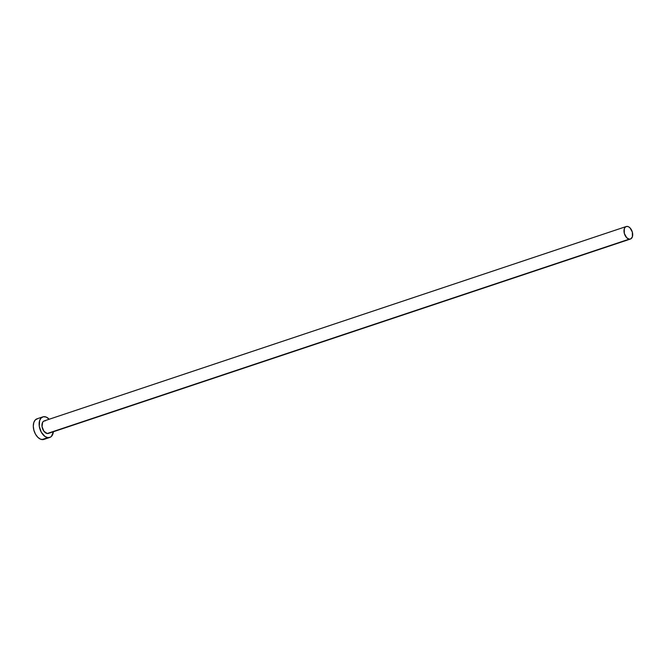 <?xml version="1.0" encoding="UTF-8"?>
<svg xmlns="http://www.w3.org/2000/svg" width="666" height="666" viewBox="0 0 666 666"><rect width="100%" height="100%" fill="white"/><g stroke="black" fill="none" stroke-linecap="round" stroke-linejoin="round"><path stroke-width="1" d="M626.256 226.523L44.206 420.912A6.593 4.029 71.5 0 0 42.208 427.53A6.593 4.029 71.5 0 0 47.211 433.516L629.262 239.136A6.593 4.029 -108.5 0 1 624.258 233.15A6.593 4.029 -108.5 0 1 626.256 226.523A6.593 4.029 -108.5 0 1 627.43 226.423A6.593 4.029 -108.5 0 1 632.425 232.417A6.593 4.029 -108.5 0 1 630.436 239.036A6.593 4.029 -108.5 0 1 629.262 239.136L47.211 433.516L43.931 431.268L42.033 426.615L42.632 422.277L43.823 421.079L45.38 420.804M42.857 416.866L37.038 418.806A10.856 6.643 71.5 0 0 33.75 429.712A10.856 6.643 71.5 0 0 41.983 439.577L47.802 437.637A10.856 6.643 -108.5 0 1 39.569 427.763A10.856 6.643 -108.5 0 1 42.857 416.866A10.856 6.643 -108.5 0 1 44.788 416.691A10.856 6.643 -108.5 0 1 49.209 419.239L46.187 417.066L43.448 416.716L41.142 417.948L39.627 420.587L39.277 426.257L41.3 432.226L45.005 436.488L47.802 437.637L41.983 439.577A10.856 6.643 71.5 0 0 43.914 439.402L49.734 437.462A10.856 6.643 -108.5 0 1 47.802 437.637L50.375 437.187L51.448 436.372L53.388 431.743A10.856 6.643 -108.5 0 1 49.734 437.462M48.776 433.25L47.211 433.516A6.593 4.029 71.5 0 0 48.385 433.416L630.436 239.036M37.629 418.656L35.323 419.896L33.8 422.535L33.3 426.173L33.891 430.261L35.481 434.165L37.829 437.312L40.584 439.202L43.323 439.552M629.262 239.136L630.819 238.869L632.392 236.771L632.342 232.084L629.944 227.797L628.279 226.648L626.614 226.44L625.216 227.189L624.292 228.788L624.342 233.483L626.739 237.762L629.262 239.136"/></g></svg>

